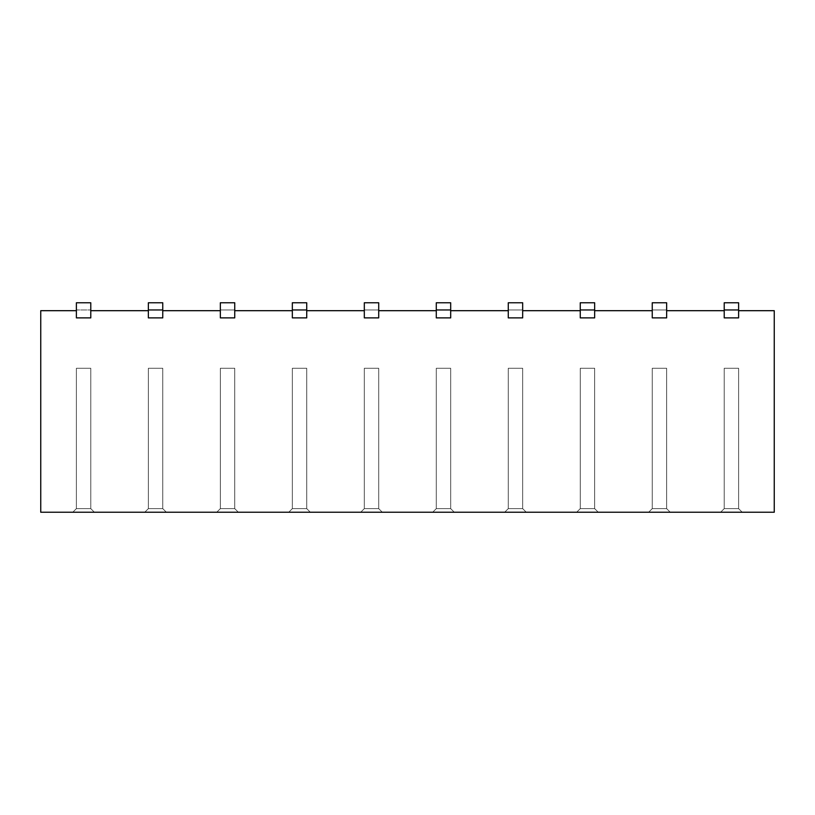 <?xml version="1.0" encoding="UTF-8"?>
<svg xmlns="http://www.w3.org/2000/svg" width="815" height="815" viewBox="0 0 815 815"><rect width="100%" height="100%" fill="white"/><g stroke="black" fill="none" stroke-linecap="round" stroke-linejoin="round"><path stroke-width="0.61" stroke-dasharray="4.08 3.06" d="M724.219 317.881L724.219 310.688L724.219 317.881L724.219 310.688L666.639 310.688L666.639 317.881L652.245 317.881L666.639 317.881L666.639 309.965L652.245 309.965L666.639 309.965L666.639 302.762L652.245 302.762L666.639 302.762L666.639 309.965L652.245 309.965L652.245 317.881L666.639 317.881L652.245 317.881L652.245 310.688L652.245 317.881L652.245 310.688L594.655 310.688L594.655 317.881L594.655 302.762L580.26 302.762L580.26 317.881L594.655 317.881L580.26 317.881L580.26 310.688L580.26 317.881L580.26 310.688L522.67 310.688L522.67 317.881L508.275 317.881L522.67 317.881L522.67 309.965L508.275 309.965L522.67 309.965L522.67 302.762L508.275 302.762L522.67 302.762L522.67 309.965L508.275 309.965L508.275 317.881L522.67 317.881L508.275 317.881L508.275 310.688L508.275 317.881L508.275 310.688L450.685 310.688L450.685 317.881L450.685 302.762L436.29 302.762L436.29 317.881L450.685 317.881L436.29 317.881L436.29 310.688L436.29 317.881L436.29 310.688L378.71 310.688L378.71 317.881L364.315 317.881L378.71 317.881L378.71 309.965L364.315 309.965L378.71 309.965L378.71 302.762L364.315 302.762L378.71 302.762L378.71 309.965L364.315 309.965L364.315 317.881L378.71 317.881L364.315 317.881L364.315 310.688L364.315 317.881L364.315 310.688L306.725 310.688L306.725 317.881L306.725 302.762L292.33 302.762L292.33 317.881L306.725 317.881L292.33 317.881L292.33 310.688L292.33 317.881L292.33 310.688L234.74 310.688L234.74 317.881L220.345 317.881L234.74 317.881L234.74 309.965L220.345 309.965L234.74 309.965L234.74 302.762L220.345 302.762L234.74 302.762L234.74 309.965L220.345 309.965L220.345 317.881L234.74 317.881L220.345 317.881L220.345 310.688L220.345 317.881L220.345 310.688L162.755 310.688L162.755 317.881L162.755 302.762L148.361 302.762L148.361 317.881L162.755 317.881L148.361 317.881L148.361 310.688L148.361 317.881L148.361 310.688L90.781 310.688L90.781 317.881L76.386 317.881L76.386 310.688L76.386 317.881L90.781 317.881L76.386 317.881L76.386 310.688L76.386 317.881L76.386 310.688L40.75 310.688L40.75 512.238L774.25 512.238L774.25 310.688L774.25 512.238L40.75 512.238L40.75 310.688L76.386 310.688L76.386 317.881L90.781 317.881L90.781 310.688L148.361 310.688L148.361 302.762L162.755 302.762L162.755 317.881L148.361 317.881L148.361 310.688L148.361 317.881L162.755 317.881L162.755 310.688L220.345 310.688L220.345 317.881L234.74 317.881L234.74 310.688L234.74 317.881L220.345 317.881L220.345 309.965L234.74 309.965L234.74 310.688L292.33 310.688L292.33 302.762L306.725 302.762L306.725 317.881L292.33 317.881L292.33 310.688L292.33 317.881L306.725 317.881L306.725 310.688L364.315 310.688L364.315 317.881L378.71 317.881L378.71 310.688L378.71 317.881L364.315 317.881L364.315 309.965L378.71 309.965L378.71 310.688L436.29 310.688L436.29 302.762L450.685 302.762L450.685 317.881L436.29 317.881L436.29 310.688L436.29 317.881L450.685 317.881L450.685 310.688L508.275 310.688L508.275 317.881L522.67 317.881L522.67 310.688L522.67 317.881L508.275 317.881L508.275 309.965L522.67 309.965L522.67 310.688L580.26 310.688L580.26 302.762L594.655 302.762L594.655 317.881L580.26 317.881L580.26 310.688L580.26 317.881L594.655 317.881L594.655 310.688L652.245 310.688L652.245 317.881L666.639 317.881L666.639 310.688L666.639 317.881L652.245 317.881L652.245 309.965L666.639 309.965L666.639 310.688L724.219 310.688L724.219 302.762L738.614 302.762L738.614 317.881L724.219 317.881L724.219 310.688L724.219 317.881L738.614 317.881L738.614 310.688L774.25 310.688L738.614 310.688L738.614 317.881L738.614 302.762L724.219 302.762L724.219 317.881L738.614 317.881M162.755 309.965L148.361 309.965L162.755 309.965M220.345 309.965L220.345 302.762L220.345 309.965M306.725 309.965L292.33 309.965L306.725 309.965M364.315 309.965L364.315 302.762L364.315 309.965M450.685 309.965L436.29 309.965L450.685 309.965M508.275 309.965L508.275 302.762L508.275 309.965M594.655 309.965L580.26 309.965L594.655 309.965M652.245 309.965L652.245 302.762L652.245 309.965M738.614 309.965L724.219 309.965L738.614 309.965M94.377 512.238L72.779 512.238L94.377 512.238L90.781 508.631L76.386 508.631L76.386 368.268L90.781 368.268L90.781 508.631L90.781 368.268L90.781 508.631L76.386 508.631L76.386 368.268L90.781 368.268L90.781 508.631L94.377 512.238L72.779 512.238L76.386 508.631L76.386 368.268L76.386 508.631L90.781 508.631L94.377 512.238L72.779 512.238L76.386 508.631L90.781 508.631L94.377 512.238M166.362 512.238L144.764 512.238L166.362 512.238L144.764 512.238L148.361 508.631L148.361 368.268L148.361 508.631L148.361 368.268L162.755 368.268L162.755 508.631L148.361 508.631L148.361 368.268L162.755 368.268L162.755 508.631L162.755 368.268L162.755 508.631L148.361 508.631L162.755 508.631L166.362 512.238L162.755 508.631L166.362 512.238L144.764 512.238L148.361 508.631L144.764 512.238L148.361 508.631L162.755 508.631L166.362 512.238M238.337 512.238L216.749 512.238L238.337 512.238L216.749 512.238L220.345 508.631L220.345 368.268L220.345 508.631L220.345 368.268L234.74 368.268L234.74 508.631L220.345 508.631L220.345 368.268L234.74 368.268L234.74 508.631L234.74 368.268L234.74 508.631L220.345 508.631L234.74 508.631L238.337 512.238L234.74 508.631L238.337 512.238L216.749 512.238L220.345 508.631L216.749 512.238L220.345 508.631L234.74 508.631L238.337 512.238M310.321 512.238L288.734 512.238L310.321 512.238L288.734 512.238L292.33 508.631L292.33 368.268L292.33 508.631L292.33 368.268L306.725 368.268L306.725 508.631L292.33 508.631L292.33 368.268L306.725 368.268L306.725 508.631L306.725 368.268L306.725 508.631L292.33 508.631L306.725 508.631L310.321 512.238L306.725 508.631L310.321 512.238L288.734 512.238L292.33 508.631L288.734 512.238L292.33 508.631L306.725 508.631L310.321 512.238M382.306 512.238L360.709 512.238L382.306 512.238L360.709 512.238L364.315 508.631L364.315 368.268L364.315 508.631L364.315 368.268L378.71 368.268L378.71 508.631L364.315 508.631L364.315 368.268L378.71 368.268L378.71 508.631L378.71 368.268L378.71 508.631L364.315 508.631L378.71 508.631L382.306 512.238L378.71 508.631L382.306 512.238L360.709 512.238L364.315 508.631L360.709 512.238L364.315 508.631L378.71 508.631L382.306 512.238M454.291 512.238L432.694 512.238L454.291 512.238L432.694 512.238L436.29 508.631L436.29 368.268L436.29 508.631L436.29 368.268L450.685 368.268L450.685 508.631L436.29 508.631L436.29 368.268L450.685 368.268L450.685 508.631L450.685 368.268L450.685 508.631L436.29 508.631L450.685 508.631L454.291 512.238L450.685 508.631L454.291 512.238L432.694 512.238L436.29 508.631L432.694 512.238L436.29 508.631L450.685 508.631L454.291 512.238M526.266 512.238L504.679 512.238L526.266 512.238L504.679 512.238L508.275 508.631L508.275 368.268L508.275 508.631L508.275 368.268L522.67 368.268L522.67 508.631L508.275 508.631L508.275 368.268L522.67 368.268L522.67 508.631L522.67 368.268L522.67 508.631L508.275 508.631L522.67 508.631L526.266 512.238L522.67 508.631L526.266 512.238L504.679 512.238L508.275 508.631L504.679 512.238L508.275 508.631L522.67 508.631L526.266 512.238M598.251 512.238L576.663 512.238L598.251 512.238L576.663 512.238L580.26 508.631L580.26 368.268L580.26 508.631L580.26 368.268L594.655 368.268L594.655 508.631L580.26 508.631L580.26 368.268L594.655 368.268L594.655 508.631L594.655 368.268L594.655 508.631L580.26 508.631L594.655 508.631L598.251 512.238L594.655 508.631L598.251 512.238L576.663 512.238L580.26 508.631L576.663 512.238L580.26 508.631L594.655 508.631L598.251 512.238M670.236 512.238L648.638 512.238L670.236 512.238L648.638 512.238L652.245 508.631L652.245 368.268L652.245 508.631L652.245 368.268L666.639 368.268L666.639 508.631L652.245 508.631L652.245 368.268L666.639 368.268L666.639 508.631L666.639 368.268L666.639 508.631L652.245 508.631L666.639 508.631L670.236 512.238L666.639 508.631L670.236 512.238L648.638 512.238L652.245 508.631L648.638 512.238L652.245 508.631L666.639 508.631L670.236 512.238M742.221 512.238L720.623 512.238L742.221 512.238L720.623 512.238L724.219 508.631L724.219 368.268L724.219 508.631L724.219 368.268L738.614 368.268L738.614 508.631L724.219 508.631L724.219 368.268L738.614 368.268L738.614 508.631L738.614 368.268L738.614 508.631L724.219 508.631L738.614 508.631L742.221 512.238L738.614 508.631L742.221 512.238L720.623 512.238L724.219 508.631L720.623 512.238L724.219 508.631L738.614 508.631L742.221 512.238M90.781 317.881L90.781 310.688L90.781 317.881L90.781 310.688L90.781 317.881L76.386 317.881L90.781 317.881M162.755 317.881L162.755 310.688L162.755 317.881L148.361 317.881M234.74 317.881L234.74 310.688L234.74 317.881M306.725 317.881L306.725 310.688L306.725 317.881L292.33 317.881M378.71 317.881L378.71 310.688L378.71 317.881M450.685 317.881L450.685 310.688L450.685 317.881L436.29 317.881M522.67 317.881L522.67 310.688L522.67 317.881M594.655 317.881L594.655 310.688L594.655 317.881L580.26 317.881M666.639 317.881L666.639 310.688L666.639 317.881M724.219 368.268L738.614 368.268L724.219 368.268M652.245 368.268L666.639 368.268L652.245 368.268M580.26 368.268L594.655 368.268L580.26 368.268M508.275 368.268L522.67 368.268L508.275 368.268M436.29 368.268L450.685 368.268L436.29 368.268M364.315 368.268L378.71 368.268L364.315 368.268M292.33 368.268L306.725 368.268L292.33 368.268M220.345 368.268L234.74 368.268L220.345 368.268M148.361 368.268L162.755 368.268L148.361 368.268M90.781 368.268L76.386 368.268L90.781 368.268M72.779 512.238L76.386 508.631L72.779 512.238M76.386 310.688L76.386 309.965L90.781 309.965L90.781 310.688L90.781 309.965L76.386 309.965L76.386 302.762L90.781 302.762L76.386 302.762L76.386 309.965L90.781 309.965L76.386 309.965L76.386 310.688M90.781 302.762L90.781 309.965L90.781 302.762"/><path stroke-width="1.22" d="M162.755 317.881L162.755 302.762L148.361 302.762L148.361 310.688L90.781 310.688L90.781 317.881L76.386 317.881L76.386 310.688L40.75 310.688L40.75 512.238L774.25 512.238L774.25 310.688L738.614 310.688L738.614 302.762L724.219 302.762L724.219 310.688L666.639 310.688L666.639 302.762L652.245 302.762L652.245 310.688L594.655 310.688L594.655 302.762L580.26 302.762L580.26 310.688L522.67 310.688L522.67 302.762L508.275 302.762L508.275 310.688L450.685 310.688L450.685 302.762L436.29 302.762L436.29 310.688L378.71 310.688L378.71 302.762L364.315 302.762L364.315 310.688L306.725 310.688L306.725 302.762L292.33 302.762L292.33 310.688L234.74 310.688L234.74 302.762L220.345 302.762L220.345 310.688L162.755 310.688L162.755 302.762L148.361 302.762L148.361 309.965L162.755 309.965L148.361 309.965L148.361 317.881L162.755 317.881L148.361 317.881L148.361 310.688L90.781 310.688L90.781 317.881L76.386 317.881L76.386 310.688L40.75 310.688L40.75 512.238L774.25 512.238L774.25 310.688L738.614 310.688L738.614 317.881L724.219 317.881L738.614 317.881L724.219 317.881L724.219 310.688L666.639 310.688L666.639 317.881L652.245 317.881L652.245 310.688L594.655 310.688L594.655 317.881L580.26 317.881L594.655 317.881L580.26 317.881L580.26 310.688L522.67 310.688L522.67 317.881L508.275 317.881L508.275 310.688L450.685 310.688L450.685 317.881L436.29 317.881L450.685 317.881L436.29 317.881L436.29 310.688L378.71 310.688L378.71 317.881L364.315 317.881L364.315 310.688L306.725 310.688L306.725 317.881L292.33 317.881L306.725 317.881L292.33 317.881L292.33 310.688L234.74 310.688L234.74 317.881L220.345 317.881L220.345 310.688L162.755 310.688L162.755 317.881L148.361 317.881M220.345 302.762L234.74 302.762L234.74 317.881L220.345 317.881L220.345 302.762M306.725 317.881L306.725 302.762L292.33 302.762L292.33 309.965L306.725 309.965L292.33 309.965L292.33 317.881M364.315 302.762L378.71 302.762L378.71 317.881L364.315 317.881L364.315 302.762M450.685 317.881L450.685 302.762L436.29 302.762L436.29 309.965L450.685 309.965L436.29 309.965L436.29 317.881M508.275 302.762L522.67 302.762L522.67 317.881L508.275 317.881L508.275 302.762M594.655 317.881L594.655 302.762L580.26 302.762L580.26 309.965L594.655 309.965L580.26 309.965L580.26 317.881M652.245 302.762L666.639 302.762L666.639 317.881L652.245 317.881L652.245 302.762M738.614 317.881L738.614 302.762L724.219 302.762L724.219 309.965L738.614 309.965L724.219 309.965L724.219 317.881M76.386 302.762L76.386 310.688L76.386 302.762L90.781 302.762L76.386 302.762M90.781 310.688L90.781 302.762L90.781 310.688"/></g></svg>
